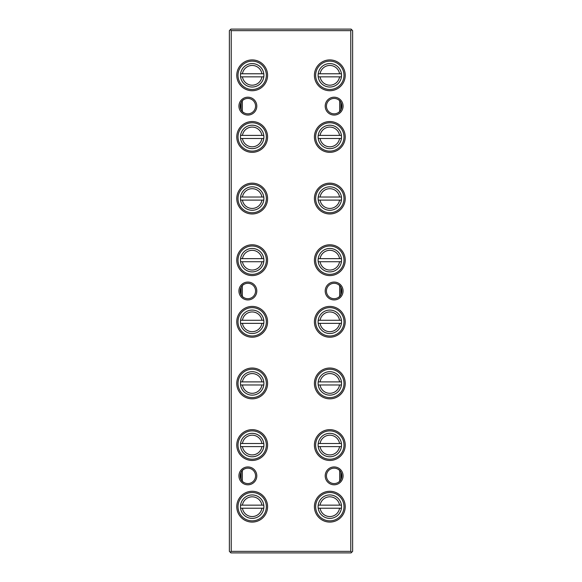 <?xml version="1.0" encoding="UTF-8"?>
<svg xmlns="http://www.w3.org/2000/svg" width="582" height="582" viewBox="0 0 582 582"><rect width="100%" height="100%" fill="white"/><g stroke="black" fill="none" stroke-linecap="round" stroke-linejoin="round"><path stroke-width="0.87" d="M231.229 30.642L231.229 551.358L230.297 552.282L229.373 551.358L229.373 30.642L230.297 29.718L231.229 30.642L350.771 30.642L350.771 551.358L351.703 552.282L352.627 551.358L352.627 30.642L351.703 29.718L350.771 30.642M334.133 115.061A8.934 8.934 0 0 1 325.2 106.128A8.934 8.934 0 0 1 334.133 97.194A8.934 8.934 0 0 1 343.074 106.128A8.934 8.934 0 0 1 334.133 115.061M334.133 98.423A7.704 7.704 0 0 0 326.437 106.128A7.704 7.704 0 0 0 334.133 113.832A7.704 7.704 0 0 0 341.838 106.128A7.704 7.704 0 0 0 334.133 98.423M334.133 299.934A8.934 8.934 0 0 1 325.2 291A8.934 8.934 0 0 1 334.133 282.066A8.934 8.934 0 0 1 343.074 291A8.934 8.934 0 0 1 334.133 299.934M334.133 283.296A7.704 7.704 0 0 0 326.437 291A7.704 7.704 0 0 0 334.133 298.704A7.704 7.704 0 0 0 341.838 291A7.704 7.704 0 0 0 334.133 283.296M247.867 115.061A8.934 8.934 0 0 1 238.926 106.128A8.934 8.934 0 0 1 247.867 97.194A8.934 8.934 0 0 1 256.8 106.128A8.934 8.934 0 0 1 247.867 115.061M247.867 98.423A7.704 7.704 0 0 0 240.162 106.128A7.704 7.704 0 0 0 247.867 113.832A7.704 7.704 0 0 0 255.563 106.128A7.704 7.704 0 0 0 247.867 98.423M247.867 299.934A8.934 8.934 0 0 1 238.926 291A8.934 8.934 0 0 1 247.867 282.066A8.934 8.934 0 0 1 256.8 291A8.934 8.934 0 0 1 247.867 299.934M247.867 283.296A7.704 7.704 0 0 0 240.162 291A7.704 7.704 0 0 0 247.867 298.704A7.704 7.704 0 0 0 255.563 291A7.704 7.704 0 0 0 247.867 283.296M244.622 99.144C238.838 101.173 238.831 111.075 244.622 113.119M244.622 284.009C238.838 286.046 238.831 295.94 244.622 297.991M329.819 87.024A11.705 11.705 0 0 1 318.216 76.86L320.085 76.86L318.216 76.86A11.705 11.705 0 0 1 318.216 73.776L341.43 73.776A11.705 11.705 0 0 1 341.43 76.86L320.085 76.86A9.858 9.858 0 0 0 339.561 76.86L341.43 76.86A11.705 11.705 0 0 1 329.819 87.024A11.705 11.705 0 0 0 341.43 76.86M329.819 90.727A15.408 15.408 0 0 1 314.418 75.318A15.408 15.408 0 0 1 329.819 59.91A15.408 15.408 0 0 1 345.228 75.318A15.408 15.408 0 0 1 329.819 90.727M329.819 61.146A14.172 14.172 0 0 0 315.648 75.318A14.172 14.172 0 0 0 329.819 89.49A14.172 14.172 0 0 0 343.998 75.318A14.172 14.172 0 0 0 329.819 61.146M329.819 148.65A11.705 11.705 0 0 1 318.216 138.48L320.085 138.48L318.216 138.48A11.705 11.705 0 0 1 318.216 135.402L341.43 135.402A11.705 11.705 0 0 1 341.43 138.48L320.085 138.48A9.858 9.858 0 0 0 339.561 138.48L341.43 138.48A11.705 11.705 0 0 1 329.819 148.65A11.705 11.705 0 0 0 341.43 138.48M329.819 152.346A15.408 15.408 0 0 1 314.418 136.945A15.408 15.408 0 0 1 329.819 121.536A15.408 15.408 0 0 1 345.228 136.945A15.408 15.408 0 0 1 329.819 152.346M329.819 122.766A14.172 14.172 0 0 0 315.648 136.945A14.172 14.172 0 0 0 329.819 151.116A14.172 14.172 0 0 0 343.998 136.945A14.172 14.172 0 0 0 329.819 122.766M329.819 210.277A11.705 11.705 0 0 1 318.216 200.106L320.085 200.106L318.216 200.106A11.705 11.705 0 0 1 318.216 197.022L341.43 197.022A11.705 11.705 0 0 1 341.43 200.106L320.085 200.106A9.858 9.858 0 0 0 339.561 200.106L341.43 200.106A11.705 11.705 0 0 1 329.819 210.277A11.705 11.705 0 0 0 341.43 200.106M329.819 213.972A15.408 15.408 0 0 1 314.418 198.564A15.408 15.408 0 0 1 329.819 183.155A15.408 15.408 0 0 1 345.228 198.564A15.408 15.408 0 0 1 329.819 213.972M329.819 184.392A14.172 14.172 0 0 0 315.648 198.564A14.172 14.172 0 0 0 329.819 212.736A14.172 14.172 0 0 0 343.998 198.564A14.172 14.172 0 0 0 329.819 184.392M329.819 271.896A11.705 11.705 0 0 1 318.216 261.725L320.085 261.725L318.216 261.725A11.705 11.705 0 0 1 318.216 258.648L341.43 258.648A11.705 11.705 0 0 1 341.43 261.725L320.085 261.725A9.858 9.858 0 0 0 339.561 261.725L341.43 261.725A11.705 11.705 0 0 1 329.819 271.896A11.705 11.705 0 0 0 341.43 261.725M329.819 275.592A15.408 15.408 0 0 1 314.418 260.19A15.408 15.408 0 0 1 329.819 244.782A15.408 15.408 0 0 1 345.228 260.19A15.408 15.408 0 0 1 329.819 275.592M329.819 246.011A14.172 14.172 0 0 0 315.648 260.19A14.172 14.172 0 0 0 329.819 274.362A14.172 14.172 0 0 0 343.998 260.19A14.172 14.172 0 0 0 329.819 246.011M329.819 333.522A11.705 11.705 0 0 1 318.216 323.352L320.085 323.352L318.216 323.352A11.705 11.705 0 0 1 318.216 320.275L341.43 320.275A11.705 11.705 0 0 1 341.43 323.352L320.085 323.352A9.858 9.858 0 0 0 339.561 323.352L341.43 323.352A11.705 11.705 0 0 1 329.819 333.522A11.705 11.705 0 0 0 341.43 323.352M329.819 337.218A15.408 15.408 0 0 1 314.418 321.81A15.408 15.408 0 0 1 329.819 306.408A15.408 15.408 0 0 1 345.228 321.81A15.408 15.408 0 0 1 329.819 337.218M329.819 307.638A14.172 14.172 0 0 0 315.648 321.81A14.172 14.172 0 0 0 329.819 335.989A14.172 14.172 0 0 0 343.998 321.81A14.172 14.172 0 0 0 329.819 307.638M329.819 395.142A11.705 11.705 0 0 1 318.216 384.978L320.085 384.978L318.216 384.978A11.705 11.705 0 0 1 318.216 381.894L341.43 381.894A11.705 11.705 0 0 1 341.43 384.978L320.085 384.978A9.858 9.858 0 0 0 339.561 384.978L341.43 384.978A11.705 11.705 0 0 1 329.819 395.142A11.705 11.705 0 0 0 341.43 384.978M329.819 398.845A15.408 15.408 0 0 1 314.418 383.436A15.408 15.408 0 0 1 329.819 368.028A15.408 15.408 0 0 1 345.228 383.436A15.408 15.408 0 0 1 329.819 398.845M329.819 369.264A14.172 14.172 0 0 0 315.648 383.436A14.172 14.172 0 0 0 329.819 397.608A14.172 14.172 0 0 0 343.998 383.436A14.172 14.172 0 0 0 329.819 369.264M329.819 456.768A11.705 11.705 0 0 1 318.216 446.598L320.085 446.598L318.216 446.598A11.705 11.705 0 0 1 318.216 443.52L341.43 443.52A11.705 11.705 0 0 1 341.43 446.598L320.085 446.598A9.858 9.858 0 0 0 339.561 446.598L341.43 446.598A11.705 11.705 0 0 1 329.819 456.768A11.705 11.705 0 0 0 341.43 446.598M329.819 460.464A15.408 15.408 0 0 1 314.418 445.055A15.408 15.408 0 0 1 329.819 429.654A15.408 15.408 0 0 1 345.228 445.055A15.408 15.408 0 0 1 329.819 460.464M329.819 430.884A14.172 14.172 0 0 0 315.648 445.055A14.172 14.172 0 0 0 329.819 459.234A14.172 14.172 0 0 0 343.998 445.055A14.172 14.172 0 0 0 329.819 430.884M252.181 90.727A15.408 15.408 0 0 1 236.772 75.318A15.408 15.408 0 0 1 252.181 59.91A15.408 15.408 0 0 1 267.582 75.318A15.408 15.408 0 0 1 252.181 90.727M252.181 61.146A14.172 14.172 0 0 0 238.002 75.318A14.172 14.172 0 0 0 252.181 89.49A14.172 14.172 0 0 0 266.352 75.318A14.172 14.172 0 0 0 252.181 61.146M252.181 87.024A11.705 11.705 0 0 1 240.57 76.86L263.784 76.86A11.705 11.705 0 0 0 263.784 73.776L240.57 73.776A11.705 11.705 0 0 0 240.57 76.86L242.439 76.86A9.858 9.858 0 0 0 261.915 76.86L263.784 76.86A11.705 11.705 0 0 1 252.181 87.024A11.705 11.705 0 0 0 263.784 76.86M252.181 152.346A15.408 15.408 0 0 1 236.772 136.945A15.408 15.408 0 0 1 252.181 121.536A15.408 15.408 0 0 1 267.582 136.945A15.408 15.408 0 0 1 252.181 152.346M252.181 122.766A14.172 14.172 0 0 0 238.002 136.945A14.172 14.172 0 0 0 252.181 151.116A14.172 14.172 0 0 0 266.352 136.945A14.172 14.172 0 0 0 252.181 122.766M252.181 148.65A11.705 11.705 0 0 1 240.57 138.48L263.784 138.48A11.705 11.705 0 0 0 263.784 135.402L240.57 135.402A11.705 11.705 0 0 0 240.57 138.48L242.439 138.48A9.858 9.858 0 0 0 261.915 138.48L263.784 138.48A11.705 11.705 0 0 1 252.181 148.65A11.705 11.705 0 0 0 263.784 138.48M252.181 213.972A15.408 15.408 0 0 1 236.772 198.564A15.408 15.408 0 0 1 252.181 183.155A15.408 15.408 0 0 1 267.582 198.564A15.408 15.408 0 0 1 252.181 213.972M252.181 184.392A14.172 14.172 0 0 0 238.002 198.564A14.172 14.172 0 0 0 252.181 212.736A14.172 14.172 0 0 0 266.352 198.564A14.172 14.172 0 0 0 252.181 184.392M252.181 210.277A11.705 11.705 0 0 1 240.57 200.106L263.784 200.106A11.705 11.705 0 0 0 263.784 197.022L240.57 197.022A11.705 11.705 0 0 0 240.57 200.106L242.439 200.106A9.858 9.858 0 0 0 261.915 200.106L263.784 200.106A11.705 11.705 0 0 1 252.181 210.277A11.705 11.705 0 0 0 263.784 200.106M252.181 275.592A15.408 15.408 0 0 1 236.772 260.19A15.408 15.408 0 0 1 252.181 244.782A15.408 15.408 0 0 1 267.582 260.19A15.408 15.408 0 0 1 252.181 275.592M252.181 246.011A14.172 14.172 0 0 0 238.002 260.19A14.172 14.172 0 0 0 252.181 274.362A14.172 14.172 0 0 0 266.352 260.19A14.172 14.172 0 0 0 252.181 246.011M252.181 271.896A11.705 11.705 0 0 1 240.57 261.725L263.784 261.725A11.705 11.705 0 0 0 263.784 258.648L240.57 258.648A11.705 11.705 0 0 0 240.57 261.725L242.439 261.725A9.858 9.858 0 0 0 261.915 261.725L263.784 261.725A11.705 11.705 0 0 1 252.181 271.896A11.705 11.705 0 0 0 263.784 261.725M252.181 337.218A15.408 15.408 0 0 1 236.772 321.81A15.408 15.408 0 0 1 252.181 306.408A15.408 15.408 0 0 1 267.582 321.81A15.408 15.408 0 0 1 252.181 337.218M252.181 307.638A14.172 14.172 0 0 0 238.002 321.81A14.172 14.172 0 0 0 252.181 335.989A14.172 14.172 0 0 0 266.352 321.81A14.172 14.172 0 0 0 252.181 307.638M252.181 333.522A11.705 11.705 0 0 1 240.57 323.352L263.784 323.352A11.705 11.705 0 0 0 263.784 320.275L240.57 320.275A11.705 11.705 0 0 0 240.57 323.352L242.439 323.352A9.858 9.858 0 0 0 261.915 323.352L263.784 323.352A11.705 11.705 0 0 1 252.181 333.522A11.705 11.705 0 0 0 263.784 323.352M252.181 398.845A15.408 15.408 0 0 1 236.772 383.436A15.408 15.408 0 0 1 252.181 368.028A15.408 15.408 0 0 1 267.582 383.436A15.408 15.408 0 0 1 252.181 398.845M252.181 369.264A14.172 14.172 0 0 0 238.002 383.436A14.172 14.172 0 0 0 252.181 397.608A14.172 14.172 0 0 0 266.352 383.436A14.172 14.172 0 0 0 252.181 369.264M252.181 395.142A11.705 11.705 0 0 1 240.57 384.978L263.784 384.978A11.705 11.705 0 0 0 263.784 381.894L240.57 381.894A11.705 11.705 0 0 0 240.57 384.978L242.439 384.978A9.858 9.858 0 0 0 261.915 384.978L263.784 384.978A11.705 11.705 0 0 1 252.181 395.142A11.705 11.705 0 0 0 263.784 384.978M263.784 446.598A11.705 11.705 0 0 0 263.784 443.52L240.57 443.52A11.705 11.705 0 0 1 263.784 443.52L261.915 443.52A9.858 9.858 0 0 0 242.439 443.52L240.57 443.52A11.705 11.705 0 0 0 240.57 446.598L263.784 446.598A11.705 11.705 0 0 1 240.57 446.598L242.439 446.598A9.858 9.858 0 0 0 261.915 446.598L263.784 446.598A11.705 11.705 0 0 1 252.181 456.768M252.181 430.884A14.172 14.172 0 0 0 238.002 445.055A14.172 14.172 0 0 0 252.181 459.234A14.172 14.172 0 0 0 266.352 445.055A14.172 14.172 0 0 0 252.181 430.884M252.181 460.464A15.408 15.408 0 0 1 236.772 445.055A15.408 15.408 0 0 1 252.181 429.654A15.408 15.408 0 0 1 267.582 445.055A15.408 15.408 0 0 1 252.181 460.464M334.133 484.806A8.934 8.934 0 0 1 325.2 475.872A8.934 8.934 0 0 1 334.133 466.939A8.934 8.934 0 0 1 343.074 475.872A8.934 8.934 0 0 1 334.133 484.806M334.133 468.168A7.704 7.704 0 0 0 326.437 475.872A7.704 7.704 0 0 0 334.133 483.577A7.704 7.704 0 0 0 341.838 475.872A7.704 7.704 0 0 0 334.133 468.168M247.867 484.806A8.934 8.934 0 0 1 238.926 475.872A8.934 8.934 0 0 1 247.867 466.939A8.934 8.934 0 0 1 256.8 475.872A8.934 8.934 0 0 1 247.867 484.806M247.867 468.168A7.704 7.704 0 0 0 240.162 475.872A7.704 7.704 0 0 0 247.867 483.577A7.704 7.704 0 0 0 255.563 475.872A7.704 7.704 0 0 0 247.867 468.168M244.622 468.881C238.838 470.918 238.831 480.812 244.622 482.856M329.819 518.387A11.705 11.705 0 0 1 318.216 508.224L320.085 508.224L318.216 508.224A11.705 11.705 0 0 1 318.216 505.14L341.43 505.14A11.705 11.705 0 0 1 341.43 508.224L320.085 508.224A9.858 9.858 0 0 0 339.561 508.224L341.43 508.224A11.705 11.705 0 0 1 329.819 518.387A11.705 11.705 0 0 0 341.43 508.224M329.819 522.09A15.408 15.408 0 0 1 314.418 506.682A15.408 15.408 0 0 1 329.819 491.273A15.408 15.408 0 0 1 345.228 506.682A15.408 15.408 0 0 1 329.819 522.09M329.819 492.51A14.172 14.172 0 0 0 315.648 506.682A14.172 14.172 0 0 0 329.819 520.854A14.172 14.172 0 0 0 343.998 506.682A14.172 14.172 0 0 0 329.819 492.51M252.181 518.387A11.705 11.705 0 0 1 240.57 508.224L263.784 508.224A11.705 11.705 0 0 0 263.784 505.14L240.57 505.14A11.705 11.705 0 0 0 240.57 508.224L242.439 508.224A9.858 9.858 0 0 0 261.915 508.224L263.784 508.224A11.705 11.705 0 0 1 252.181 518.387A11.705 11.705 0 0 0 263.784 508.224M252.181 522.09A15.408 15.408 0 0 1 236.772 506.682A15.408 15.408 0 0 1 252.181 491.273A15.408 15.408 0 0 1 267.582 506.682A15.408 15.408 0 0 1 252.181 522.09M252.181 492.51A14.172 14.172 0 0 0 238.002 506.682A14.172 14.172 0 0 0 252.181 520.854A14.172 14.172 0 0 0 266.352 506.682A14.172 14.172 0 0 0 252.181 492.51M231.229 551.358L350.771 551.358M337.997 284.329C342.994 286.613 342.987 295.387 337.997 297.671M337.997 469.201C342.994 471.485 342.987 480.252 337.997 482.536M337.997 99.464C342.994 101.748 342.987 110.515 337.997 112.799M341.532 478.026L341.532 473.719M341.532 293.153L341.532 288.847M341.532 108.288L341.532 103.974M351.703 552.282L351.084 552.9L230.916 552.9L230.297 552.282M230.297 29.718L230.916 29.1L351.084 29.1L351.703 29.718M242.439 505.14L240.57 505.14A11.705 11.705 0 0 1 263.784 505.14L261.915 505.14A9.858 9.858 0 0 0 242.439 505.14M341.43 505.14L339.561 505.14A9.858 9.858 0 0 0 320.085 505.14L318.216 505.14A11.705 11.705 0 0 1 341.43 505.14A11.705 11.705 0 0 0 318.216 505.14M242.439 381.894L240.57 381.894A11.705 11.705 0 0 1 263.784 381.894L261.915 381.894A9.858 9.858 0 0 0 242.439 381.894M242.439 320.275L240.57 320.275A11.705 11.705 0 0 1 263.784 320.275L261.915 320.275A9.858 9.858 0 0 0 242.439 320.275M242.439 258.648L240.57 258.648A11.705 11.705 0 0 1 263.784 258.648L261.915 258.648A9.858 9.858 0 0 0 242.439 258.648M242.439 197.022L240.57 197.022A11.705 11.705 0 0 1 263.784 197.022L261.915 197.022A9.858 9.858 0 0 0 242.439 197.022M242.439 135.402L240.57 135.402A11.705 11.705 0 0 1 263.784 135.402L261.915 135.402A9.858 9.858 0 0 0 242.439 135.402M242.439 73.776L240.57 73.776A11.705 11.705 0 0 1 263.784 73.776L261.915 73.776A9.858 9.858 0 0 0 242.439 73.776M341.43 443.52L339.561 443.52A9.858 9.858 0 0 0 320.085 443.52L318.216 443.52A11.705 11.705 0 0 1 341.43 443.52A11.705 11.705 0 0 0 318.216 443.52M341.43 381.894L339.561 381.894A9.858 9.858 0 0 0 320.085 381.894L318.216 381.894A11.705 11.705 0 0 1 341.43 381.894A11.705 11.705 0 0 0 318.216 381.894M341.43 320.275L339.561 320.275A9.858 9.858 0 0 0 320.085 320.275L318.216 320.275A11.705 11.705 0 0 1 341.43 320.275A11.705 11.705 0 0 0 318.216 320.275M341.43 258.648L339.561 258.648A9.858 9.858 0 0 0 320.085 258.648L318.216 258.648A11.705 11.705 0 0 1 341.43 258.648A11.705 11.705 0 0 0 318.216 258.648M341.43 197.022L339.561 197.022A9.858 9.858 0 0 0 320.085 197.022L318.216 197.022A11.705 11.705 0 0 1 341.43 197.022A11.705 11.705 0 0 0 318.216 197.022M341.43 135.402L339.561 135.402A9.858 9.858 0 0 0 320.085 135.402L318.216 135.402A11.705 11.705 0 0 1 341.43 135.402A11.705 11.705 0 0 0 318.216 135.402M341.43 73.776L339.561 73.776A9.858 9.858 0 0 0 320.085 73.776L318.216 73.776A11.705 11.705 0 0 1 341.43 73.776A11.705 11.705 0 0 0 318.216 73.776M241.086 479.532L241.086 472.213M241.086 294.659L241.086 287.341M241.086 109.787L241.086 102.468M242.316 481.219L242.316 470.525M242.316 296.347L242.316 285.653M242.316 111.475L242.316 100.781M339.684 481.219L339.684 470.525M339.684 296.347L339.684 285.653M339.684 111.475L339.684 100.781M340.914 479.532L340.914 472.213M340.914 294.659L340.914 287.341M340.914 109.787L340.914 102.468M240.57 73.776A11.705 11.705 0 0 1 263.784 73.776M240.57 135.402A11.705 11.705 0 0 1 263.784 135.402M240.57 197.022A11.705 11.705 0 0 1 263.784 197.022M240.57 258.648A11.705 11.705 0 0 1 263.784 258.648M240.57 320.275A11.705 11.705 0 0 1 263.784 320.275M240.57 381.894A11.705 11.705 0 0 1 263.784 381.894M252.181 433.35A11.705 11.705 0 0 1 263.784 443.52M240.57 505.14A11.705 11.705 0 0 1 263.784 505.14"/></g></svg>

